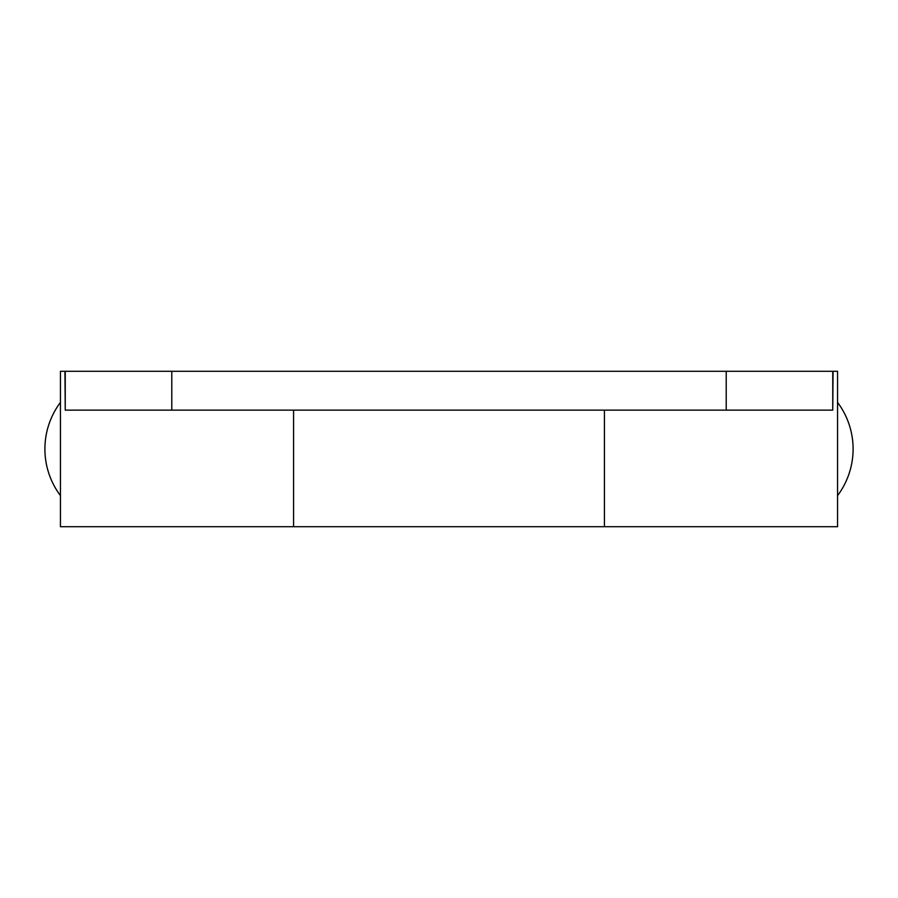 <?xml version="1.0" encoding="UTF-8"?>
<svg xmlns="http://www.w3.org/2000/svg" width="898" height="898" viewBox="0 0 898 898"><rect width="100%" height="100%" fill="white"/><g stroke="black" fill="none" stroke-linecap="round" stroke-linejoin="round"><path stroke-width="1.35" d="M832.76 371.289L837.553 371.289L837.553 526.711L604.421 526.711L604.421 410.139L604.421 526.711L293.579 526.711L293.579 410.139L293.579 526.711L60.447 526.711L60.447 371.289L726.213 371.289L726.213 410.139L832.76 410.139L832.76 371.289L726.213 371.289M833.052 371.289L832.76 410.139M65.24 371.289L65.24 410.139L726.213 410.139M65.24 410.139L64.948 371.289M171.787 371.289L171.787 410.139M60.447 402.371A77.711 77.711 0 0 0 60.447 495.629M837.553 495.629A77.711 77.711 0 0 0 837.553 402.371"/></g></svg>
